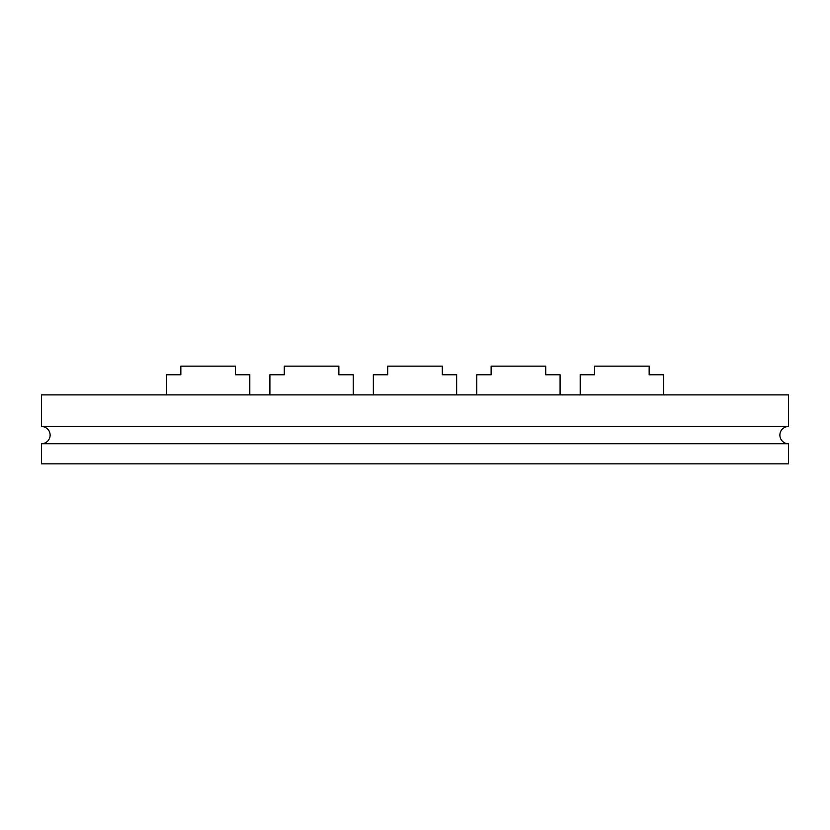 <?xml version="1.0" encoding="UTF-8"?>
<svg xmlns="http://www.w3.org/2000/svg" width="830" height="830" viewBox="0 0 830 830"><rect width="100%" height="100%" fill="white"/><g stroke="black" fill="none" stroke-linecap="round" stroke-linejoin="round"><path stroke-width="1.25" d="M41.5 443.728A8.622 8.622 0 0 0 50.122 435.107A8.622 8.622 0 0 0 41.5 426.495L788.5 426.495A8.622 8.622 0 0 0 779.878 435.107A8.622 8.622 0 0 0 788.5 443.728L788.5 463.846L41.5 463.846L41.5 443.728L788.5 443.728M788.5 426.495L788.5 394.893L41.5 394.893L41.5 426.495M580.201 394.893L580.201 374.776L594.571 374.776L594.571 366.155L649.153 366.155L649.153 374.776L663.523 374.776L663.523 394.893M476.773 394.893L476.773 374.776L491.132 374.776L491.132 366.155L545.725 366.155L545.725 374.776L560.094 374.776L560.094 394.893L560.094 374.776M373.344 394.893L373.344 374.776L387.703 374.776L387.703 366.155L442.297 366.155L442.297 374.776L456.656 374.776L456.656 394.893L456.656 374.776M269.906 394.893L269.906 374.776L284.275 374.776L284.275 366.155L338.868 366.155L338.868 374.776L353.227 374.776L353.227 394.893L353.227 374.776M166.477 374.776L166.477 394.893L166.477 374.776L180.847 374.776L180.847 366.155L235.43 366.155L235.43 374.776L249.799 374.776L249.799 394.893L249.799 374.776"/></g></svg>
